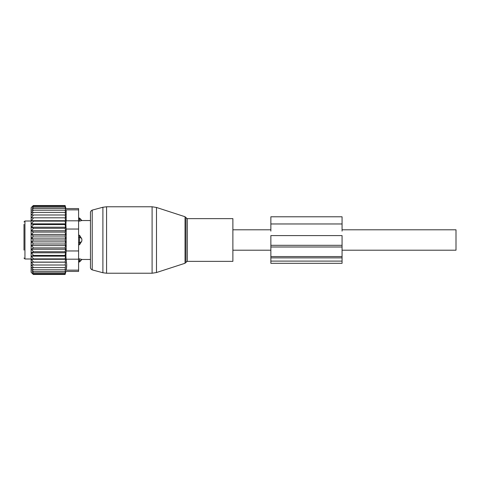 <?xml version="1.0" encoding="UTF-8"?>
<svg xmlns="http://www.w3.org/2000/svg" width="480" height="480" viewBox="0 0 480 480"><rect width="100%" height="100%" fill="white"/><g stroke="black" fill="none" stroke-linecap="round" stroke-linejoin="round"><path stroke-width="0.72" d="M232.878 260.496L232.878 261.36L187.308 261.36L187.308 218.64L232.878 218.64L232.878 260.496M78.594 218.022L79.542 218.022L81.918 220.536L90.462 220.536L90.462 212.424L90.462 267.576L90.462 259.464L81.918 259.464L79.542 261.978L79.542 260.916A3.798 2.73 0 0 0 81.756 259.428L79.542 258.876L81.756 259.428M78.594 209.85L78.594 208.578L65.94 208.578L65.118 205.53L33.312 205.53L31.122 207.72L31.122 272.28L33.312 274.47L65.118 274.47L65.94 271.422L78.594 271.422L78.594 270.15L66.18 270.15C65.856 271.836 65.856 271.836 66.18 270.15C65.856 271.836 65.856 271.836 66.18 270.15L66.726 265.002L66.18 259.188C65.856 257.286 65.856 254.55 66.18 250.962L66.18 229.038C65.856 225.45 65.856 222.708 66.18 220.812L66.18 209.85C65.856 208.164 65.856 208.164 66.18 209.85C65.856 208.164 65.856 208.164 66.18 209.85L78.594 209.85L78.594 220.812L66.18 220.812M33.492 265.014L31.44 262.194L65.622 262.194L65.07 265.014L31.47 265.014L33.492 267.606L31.626 267.606L33.492 269.796L31.872 269.796L33.492 271.584L32.19 271.584L33.492 272.958L32.562 272.958L33.492 274.47M65.07 274.47L65.22 273.912L33.492 273.912M65.07 273.912L65.322 272.958L33.492 272.958M65.07 272.958L65.424 271.584L33.492 271.584M65.07 271.584L65.508 269.796L33.492 269.796M65.622 217.806L31.44 217.806L65.622 217.806L65.07 214.986L65.616 214.986L65.07 212.394L65.574 212.394L65.07 210.204L65.508 210.204L65.07 205.53M65.622 220.698L65.07 221.124L33.492 221.124L31.44 220.698L65.622 220.698L65.07 217.908M65.622 223.848L65.07 224.592L33.492 224.592L31.44 223.848L65.622 223.848L65.07 221.124M65.622 227.208L65.07 228.264L33.492 228.264L31.44 227.208L65.622 227.208L65.07 224.592M65.622 230.742L65.07 232.086L33.492 232.086L31.44 230.742L65.622 230.742L65.07 228.264M65.622 234.396L65.07 236.016L33.492 236.016L31.44 234.396L65.622 234.396L65.07 232.086M65.622 238.122L65.07 240L33.492 240L31.44 238.122L65.622 238.122L65.07 236.016M65.622 241.878L65.07 243.984L33.492 243.984L31.44 241.878L65.622 241.878L65.07 240M65.622 245.604L65.07 247.914L33.492 247.914L31.44 245.604L65.622 245.604L65.07 243.984M65.622 249.258L65.07 251.736L33.492 251.736L31.44 249.258L65.622 249.258L65.07 247.914M65.622 252.792L65.07 255.408L33.492 255.408L31.44 252.792L65.622 252.792L65.07 251.736M65.622 256.152L65.07 258.876L33.492 258.876L31.44 256.152L65.622 256.152L65.07 255.408M65.622 259.302L65.07 262.092L33.492 262.092L31.44 259.302L65.622 259.302L65.07 258.876M65.622 262.194L65.07 262.092M65.07 269.796L65.616 265.014L65.07 265.014M65.07 207.042L32.562 207.042L33.492 206.088L32.934 206.088L65.07 206.088M32.562 207.042L33.492 207.042L32.19 208.416L65.07 208.416M32.19 208.416L33.492 208.416L31.872 210.204L65.07 210.204M33.492 210.204L31.626 212.394L65.07 212.394M33.492 212.394L31.47 214.986L65.07 214.986M65.07 267.606L33.492 267.606M78.594 220.812L78.594 270.15M66.654 266.598L66.444 268.59M31.44 262.194L33.492 262.092M31.44 259.302L33.492 258.876M31.44 256.152L33.492 255.408M31.44 252.792L33.492 251.736M31.44 249.258L33.492 247.914M31.44 245.604L33.492 243.984M31.44 241.878L33.492 240M31.44 238.122L33.492 236.016M31.44 234.396L33.492 232.086M31.44 230.742L33.492 228.264M31.44 227.208L33.492 224.592M31.44 223.848L33.492 221.124M31.44 220.698L33.492 217.908M31.44 217.806L33.492 214.986M32.934 206.088L33.492 205.53M81.756 241.2A3.798 2.64 180 0 1 79.542 242.64L79.542 244.752L81.756 241.2L81.918 240L81.756 238.8L79.542 235.248L79.542 242.64L78.594 242.64M78.594 244.752L79.542 244.752M78.594 235.248L79.542 235.248M24 248.178L24 243.81M24 230.322L24 229.896M24 236.19L24 231.822M24 224.322L24 250.104M81.756 220.572L81.756 220.572A3.798 2.73 180 0 0 79.542 219.084L79.542 221.124L81.756 220.572L78.594 221.124M78.594 258.876L79.542 258.876L79.542 260.916L78.594 260.916M79.542 218.022L79.542 219.084L78.594 219.084M270.858 261.096L270.858 257.886L342.066 257.886L342.066 263.322L270.858 263.322L270.858 261.096L342.066 261.096M270.858 257.886L270.858 256.566L342.066 256.566L342.066 257.886M270.858 246.996L342.066 246.996L342.066 235.596L270.858 235.596L270.858 256.566M342.066 246.996L342.066 256.566M342.066 231.114L342.066 216.798L270.858 216.798L270.858 223.968L342.066 223.968M270.858 231.114L270.858 223.968M342.066 250.206L456 250.206L456 229.794L342.066 229.794M156.498 271.218L156.498 272.532L152.1 273.228L152.1 206.772L156.498 207.468L156.498 271.218M185.034 216.738L185.952 217.656L185.952 262.344L185.034 263.262L185.034 216.738L156.498 207.468M152.1 206.772L106.578 206.772L106.578 273.228L152.1 273.228M106.578 206.772L102.894 207.252L102.894 272.748L92.22 269.886C89.814 268.62 90.57 266.802 90.462 267.594L90.462 267.576M102.894 207.252L92.22 210.114L92.22 269.886M78.594 259.188L66.18 259.188M78.594 229.038L66.18 229.038M78.594 250.962L66.18 250.962M78.594 237.36L79.542 237.36A3.798 2.64 0 0 1 81.756 238.8M24 221.958L24.948 221.01L24.948 258.99L31.122 258.99M270.858 245.316L342.066 245.316M185.034 263.262L156.498 272.532M185.952 262.344L187.308 261.36M185.952 217.656L187.308 218.64M92.22 210.114C89.814 211.38 90.57 213.198 90.462 212.406L90.462 212.424M106.578 273.228L102.894 272.748M24.948 258.99L24 258.042M24.948 221.01L31.122 221.01M78.594 261.978L79.542 261.978M270.858 250.206L232.878 250.206M270.858 229.794L232.878 229.794"/></g></svg>

